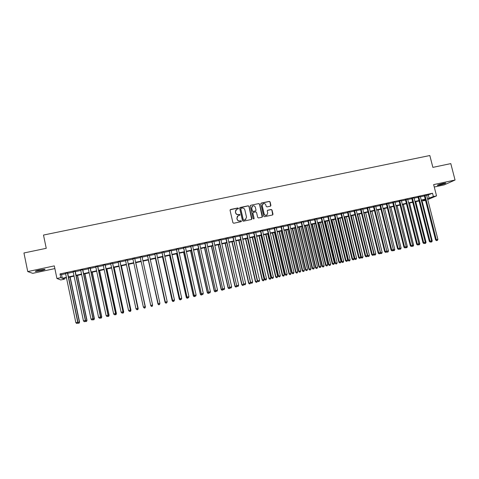 <?xml version="1.0" encoding="UTF-8"?>
<svg xmlns="http://www.w3.org/2000/svg" width="479" height="479" viewBox="0 0 479 479"><rect width="100%" height="100%" fill="white"/><g stroke="black" fill="none" stroke-linecap="round" stroke-linejoin="round"><path stroke-width="0.72" d="M238.47 208.341L237.877 207.958L230.585 209.485L230.058 210.317L232.914 222.705L233.758 223.25L241.057 221.693L241.428 221.106L240.835 220.729L239.889 220.933C238.53 221.082 237.626 220.502 237.189 219.196L236.949 218.167L238.147 215.664L239.686 215.263L239.943 214.718L239.356 214.341L238.41 214.538C237.051 214.688 236.153 214.107 235.71 212.802L235.47 211.772L236.632 209.299L238.213 208.88L238.47 208.341M238.326 208.802L237.788 208.078L230.136 209.814M241.254 221.597L240.739 220.831L239.889 220.933M239.793 215.197L239.261 214.448L238.41 214.538M443.41 183.367C439.333 184.343 437.321 185.014 437.369 185.379L439.746 185.032C443.794 184.068 445.805 183.397 445.775 183.026L443.41 183.367M39.416 270.024C36.105 270.785 34.823 271.252 35.56 271.431L41.002 270.665C44.29 269.916 45.571 269.443 44.846 269.264L39.416 270.024M270.401 206.18L270.916 205.359L270.108 201.928L269.276 201.39L261.312 203.054L260.792 203.88L263.672 216.155L264.51 216.694L272.605 214.957L272.994 214.167L272.012 210.018L271.18 209.479L267.635 210.245L267.258 211.023L267.743 213.083L266.713 215.185C265.456 215.538 264.594 215.095 264.127 213.856L262.229 205.772L263.211 203.707C264.48 203.318 265.36 203.749 265.845 205.012L266.162 206.359L267.001 206.898L270.401 206.18M426.687 195.432L432.531 193.247L433.381 196.564L436.531 195.881L427.747 199.581M64.258 278.281L64.437 279.155L60.743 279.964L56.929 278.485L54.313 265.887L27.746 271.581L23.95 252.978L46.241 248.314L43.499 235.057L429.825 155.531L432.866 167.369L450.799 163.614L455.05 180.026L433.645 184.613L436.531 195.881M56.929 278.485L60.779 277.646L62.3 278.275L66.383 277.383M432.531 193.247L60.013 273.94L60.779 277.646M249.05 206.341L248.212 205.796L240.153 207.485L239.632 208.311L242.494 220.663L243.338 221.208L251.397 219.49L251.918 218.658L249.05 206.341L248.11 205.916L239.722 207.784M250.762 205.263L258.774 203.587L259.606 204.126L262.486 216.406L262.097 217.191L258.54 217.963L257.702 217.424L256.534 212.436L255.696 211.892L253.421 212.377L252.9 213.203L254.109 218.406L253.84 218.957L253.157 218.61L250.242 206.09L250.762 205.263L258.774 203.587M434.261 187.02L444.201 184.882L455.05 180.026M27.746 271.581L32.752 273.335L54.875 268.581M67.659 272.952L65.551 273.407M75.227 271.312L73.149 271.761M82.765 269.677L80.717 270.12M90.274 268.048L88.256 268.485M97.758 266.426L95.764 266.857M105.206 264.809L103.248 265.234M112.631 263.199L110.697 263.618M120.025 261.6L118.121 262.013M127.396 260.001L125.516 260.408M134.731 258.409L132.881 258.81M142.047 256.822L140.221 257.217M149.352 255.241L147.508 255.636M156.627 253.66L154.771 254.062M163.878 252.092L162.01 252.493M171.099 250.523L169.219 250.93M178.29 248.966L176.398 249.373M185.457 247.409L183.553 247.823M192.6 245.865L190.678 246.278M199.713 244.32L197.779 244.739M206.796 242.787L204.85 243.206M213.856 241.254L211.898 241.679M220.891 239.728L218.921 240.159M227.896 238.213L225.914 238.638M234.878 236.698L232.884 237.129M241.835 235.189L239.829 235.626M248.763 233.686L246.745 234.123M255.666 232.189L253.636 232.632M262.546 230.698L260.504 231.141M269.396 229.213L267.348 229.657M276.221 227.735L274.162 228.178M283.029 226.262L280.957 226.711M289.801 224.789L287.723 225.244M296.555 223.328L294.465 223.777M303.285 221.867L301.183 222.322M309.991 220.412L307.877 220.873M316.667 218.963L314.541 219.424M323.325 217.526L321.187 217.987M329.953 216.083L327.81 216.55M336.563 214.652L334.408 215.119M343.144 213.227L340.976 213.694M349.706 211.802L347.526 212.275M356.238 210.389L354.053 210.862M362.753 208.976L360.555 209.449M369.243 207.569L367.034 208.048M375.704 206.168L373.488 206.647M382.146 204.773L379.925 205.252M388.571 203.377L386.331 203.862M394.965 201.988L392.72 202.479M401.336 200.611L399.085 201.096M407.689 199.234L405.426 199.725M414.018 197.863L411.748 198.354M420.328 196.492L418.047 196.989M60.013 273.94L61.54 274.629L65.623 273.743M67.725 273.287L73.221 272.096M75.293 271.647L80.789 270.455M82.837 270.012L88.328 268.821M90.345 268.384L95.836 267.192M97.824 266.761L103.314 265.57M105.278 265.144L110.769 263.953M112.703 263.534L118.193 262.342M120.097 261.929L125.588 260.738M127.468 260.331L132.952 259.139M134.803 258.738L140.293 257.546M142.119 257.151L147.58 255.966M149.424 255.57L154.843 254.391M156.699 253.99L162.082 252.822M163.95 252.415L169.291 251.259M171.171 250.852L176.47 249.703M178.368 249.29L183.625 248.152M185.529 247.739L190.75 246.607M192.672 246.188L197.851 245.062M199.785 244.643L204.928 243.53M206.868 243.11L211.975 242.003M213.927 241.578L218.993 240.482M220.963 240.051L225.992 238.961M227.968 238.53L232.962 237.452M234.95 237.021L239.901 235.943M241.907 235.512L246.823 234.447M248.835 234.009L253.714 232.95M255.738 232.513L260.582 231.459M262.618 231.016L267.42 229.974M269.473 229.531L274.239 228.495M276.299 228.052L281.029 227.022M283.101 226.573L287.795 225.555M289.879 225.106L294.537 224.094M296.633 223.639L301.255 222.639M303.363 222.184L307.949 221.184M310.063 220.729L314.619 219.741M316.745 219.28L321.265 218.298M323.397 217.837L327.881 216.861M330.031 216.4L334.48 215.43M336.635 214.963L341.054 214.005M343.221 213.538L347.604 212.586M349.778 212.113L354.131 211.173M356.316 210.694L360.633 209.76M362.825 209.281L367.112 208.353M369.315 207.874L373.566 206.952M375.781 206.473L380.003 205.557M382.224 205.078L386.409 204.168M388.643 203.683L392.798 202.785M395.043 202.3L399.163 201.402M401.414 200.917L405.503 200.03M407.767 199.539L411.826 198.659M414.096 198.162L418.119 197.294M420.4 196.797L424.394 195.929M426.609 195.133L424.322 195.63M425.526 200.366L423.226 200.869L425.418 199.941M423.029 200.084L423.226 200.869M427.519 198.707L433.381 196.564M68.485 276.928L73.982 275.73M76.059 275.275L81.55 274.078M83.597 273.635L89.094 272.437M91.112 272L96.602 270.803M98.596 270.366L104.087 269.168M106.051 268.743L111.541 267.545M113.475 267.126L118.966 265.929M120.87 265.516L126.36 264.318M128.24 263.911L133.731 262.714M135.581 262.306L141.071 261.115M142.898 260.714L148.364 259.522M150.208 259.121L155.627 257.942M157.483 257.54L162.866 256.367M164.734 255.96L170.075 254.792M171.955 254.385L177.254 253.229M179.152 252.816L184.409 251.673M186.319 251.253L191.54 250.116M193.462 249.697L198.641 248.571M200.575 248.152L205.719 247.026M207.664 246.607L212.766 245.493M214.724 245.068L219.789 243.961M221.759 243.536L226.789 242.44M228.764 242.009L233.758 240.919M235.752 240.488L240.703 239.41M242.709 238.973L247.625 237.901M249.637 237.458L254.517 236.398M256.54 235.955L261.384 234.902M263.42 234.459L268.228 233.411M270.276 232.968L275.048 231.926M277.107 231.477L281.838 230.447M283.909 229.992L288.609 228.974M290.687 228.519L295.351 227.501M297.441 227.046L302.069 226.04M304.171 225.579L308.763 224.579M310.877 224.118L315.433 223.124M317.559 222.663L322.08 221.681M324.217 221.214L328.702 220.238M330.845 219.771L335.3 218.801M337.456 218.328L341.874 217.364M344.042 216.897L348.425 215.939M350.598 215.466L354.951 214.52M357.136 214.041L361.453 213.101M363.651 212.622L367.938 211.688M370.141 211.209L374.392 210.281M376.608 209.802L380.829 208.88M383.05 208.395L387.236 207.485M389.475 206.994L393.624 206.09M395.87 205.605L399.995 204.707M402.246 204.216L406.336 203.324M408.599 202.833L412.659 201.946M414.928 201.449L418.957 200.575M421.239 200.078L425.232 199.204M66.473 277.802L62.989 278.556L64.437 279.155M425.328 199.581L421.334 200.45M419.047 200.946L415.024 201.827M412.754 202.324L408.695 203.204M406.431 203.701L402.342 204.593M400.085 205.084L395.965 205.982M393.72 206.467L389.571 207.377M387.331 207.862L383.146 208.772M380.919 209.257L376.704 210.179M374.488 210.664L370.237 211.586M368.028 212.071L363.747 213.005M361.549 213.484L357.232 214.424M355.047 214.897L350.694 215.849M348.52 216.322L344.132 217.28M341.97 217.753L337.551 218.711M335.396 219.184L330.941 220.154M328.798 220.621L324.307 221.597M322.175 222.064L317.649 223.052M315.529 223.513L310.973 224.507M308.859 224.968L304.267 225.968M302.159 226.429L297.537 227.435M295.441 227.89L290.783 228.908M288.699 229.363L283.999 230.387M281.933 230.836L277.197 231.866M275.138 232.315L270.372 233.357M268.318 233.806L263.516 234.854M261.474 235.297L256.636 236.351M254.606 236.794L249.727 237.853M247.715 238.297L242.799 239.368M240.793 239.805L235.842 240.883M233.848 241.314L228.86 242.404M226.878 242.835L221.849 243.931M219.879 244.362L214.814 245.464M212.856 245.895L207.754 247.002M205.808 247.427L200.665 248.553M198.731 248.972L193.552 250.104M191.63 250.517L186.409 251.655M184.499 252.074L179.242 253.217M177.344 253.631L172.045 254.786M170.165 255.199L164.824 256.361M162.956 256.768L157.573 257.942M155.717 258.349L150.292 259.528M148.448 259.929L142.987 261.121M141.155 261.522L150.777 305.632L151.52 306.44L152.238 306.273L151.526 306.446L150.783 305.656L141.149 261.522L135.671 262.72M133.821 263.121L128.33 264.318M126.45 264.725L120.959 265.923M119.055 266.342L113.565 267.533M111.625 267.959L106.134 269.156M104.177 269.581L98.68 270.779M96.692 271.216L91.196 272.413M89.178 272.85L83.687 274.048M81.64 274.497L76.143 275.694M74.071 276.144L68.575 277.341M61.54 274.629L62.3 278.275M428.34 195.073L429.172 198.348M235.842 209.964L235.47 211.772M238.32 214.646C236.961 214.796 236.063 214.215 235.62 212.916L235.381 211.886M237.374 216.274L236.949 218.167M239.799 221.029C238.44 221.178 237.536 220.603 237.099 219.298L236.86 218.268M251.673 219.358L248.948 206.455M241.129 208.287L240.763 208.868L243.272 219.705L243.865 220.083L245.302 219.729L246.535 217.209L244.817 209.808C244.374 208.509 243.476 207.934 242.123 208.078L241.129 208.287M240.817 208.509L240.763 208.868M245.925 219.304L243.769 220.184L243.176 219.807L240.668 208.976M262.217 217.125L259.498 204.246L258.66 203.707M253.026 212.622L252.792 213.311L254.109 218.406M253.918 218.915L254.002 218.508M255.325 207.263C254.834 205.988 253.948 205.551 252.667 205.958L251.691 208.024L252.355 210.88L253.199 211.419L255.618 210.892L255.996 210.113L255.325 207.263M252.062 206.425L251.691 208.024M255.756 210.802L253.092 211.526L252.253 210.988L251.589 208.137M250.661 205.383L250.343 205.539M262.648 204.132L262.229 205.772M267.114 214.939L266.593 215.287C265.336 215.646 264.48 215.203 264.007 213.963L262.115 205.892M272.701 214.903L271.886 210.125L271.054 209.592L267.402 210.419M270.653 206.072L269.982 202.048L269.15 201.509L260.911 203.312M77.861 322.403L79.574 322.038L70.15 277M79.071 323.121L78.328 323.295L79.155 323.115L79.376 322.056L69.958 277.042M78.328 323.295L77.742 322.714M79.574 322.038L79.155 323.115M67.419 272.832L77.742 322.205L75.832 322.642L65.521 273.246M67.623 272.791L77.951 322.187L77.43 323.295L76.67 323.469L77.43 323.295M77.514 323.283L77.951 322.187M75.832 322.642L76.67 323.469M85.46 320.655L86.998 320.331L77.55 275.383M86.513 321.409L85.771 321.583L86.585 321.403L86.819 320.343L77.382 275.425M85.771 321.583L85.286 321.098M86.998 320.331L86.585 321.403M93.022 318.918L94.399 318.631L84.927 273.778M93.932 319.703L93.189 319.87L93.992 319.697L94.237 318.637L84.777 273.808M93.189 319.87L92.806 319.487M94.399 318.631L93.992 319.697M100.56 317.182L101.764 316.936L92.273 272.174M101.314 318.002L100.578 318.17L101.368 317.996L101.626 316.936L92.142 272.204M101.764 316.936L101.368 317.996M108.068 315.457L109.104 315.248L99.596 270.581M108.673 316.308L107.937 316.475L108.721 316.308L108.99 315.242L99.482 270.605M109.104 315.248L108.721 316.308M75.011 271.186L85.358 320.451L83.454 320.888L73.113 271.599M75.191 271.15L85.543 320.439L85.046 321.541L84.286 321.714L85.046 321.541M85.118 321.535L85.543 320.439M83.454 320.888L84.286 321.714M82.574 269.551L92.938 318.709L91.046 319.146L80.682 269.958M82.729 269.515L93.106 318.697L92.627 319.798L91.866 319.972L92.627 319.798M92.692 319.792L93.106 318.697M91.046 319.146L91.866 319.972M90.1 267.917L100.494 316.972L98.608 317.403L88.22 268.324M90.238 267.887L100.638 316.966L100.177 318.056L99.422 318.23L100.177 318.056M100.237 318.056L100.638 316.966M98.608 317.403L99.422 318.23M97.602 266.288L108.02 315.242L106.146 315.673L95.734 266.695M97.722 266.264L108.146 315.242L107.703 316.326L106.949 316.499L107.703 316.326M107.751 316.326L108.146 315.242M106.146 315.673L106.949 316.499M115.547 313.739L116.421 313.565L106.889 268.988M116.002 314.619L115.271 314.787L116.044 314.619L116.325 313.559L106.793 269.012M116.421 313.565L116.044 314.619M105.075 264.671L115.523 313.517L113.649 313.943L103.213 265.073M105.17 264.647L115.625 313.523L115.194 314.601L114.445 314.775L115.194 314.601M115.235 314.601L115.625 313.523M113.649 313.943L114.445 314.775M122.995 312.021L123.708 311.889L114.152 267.408M123.307 312.937L122.576 313.104L123.337 312.943L123.63 311.877L114.08 267.426M123.708 311.889L123.337 312.943M112.523 263.055L122.989 311.799L121.121 312.224L110.661 263.462M112.595 263.043L123.067 311.805L122.66 312.883L121.911 313.05L122.66 312.883M122.69 312.883L123.067 311.805M121.121 312.224L121.911 313.05M130.414 310.314L130.965 310.218L121.391 265.833M130.581 311.26L129.851 311.428L130.605 311.266L130.905 310.2L121.337 265.839M130.965 310.218L130.605 311.266M119.936 261.45L130.426 310.087L128.57 310.512L118.085 261.851M119.99 261.438L130.492 310.099L130.096 311.17L129.354 311.338L130.12 311.176L130.492 310.099M128.57 310.512L129.354 311.338M137.808 308.614L138.197 308.554L128.6 264.258M137.826 309.596L137.102 309.757L137.844 309.602L138.156 308.536L128.564 264.264M138.197 308.554L137.844 309.602M127.324 259.846L137.838 308.38L135.988 308.805L125.48 260.247M127.36 259.84L137.88 308.404L137.503 309.464L136.76 309.632L137.503 309.464M137.521 309.47L137.88 308.404M135.988 308.805L136.76 309.632M145.173 306.919L135.785 262.696M145.4 306.895L145.053 307.937L144.329 308.099L145.053 307.937L145.382 306.871L135.767 262.696M144.88 307.763L144.143 307.937L144.892 307.775L145.239 306.71L134.701 258.253L145.221 306.686L143.377 307.111L132.845 258.654M144.143 307.937L143.377 307.111M144.892 307.775L145.239 306.71M152.238 306.273L152.573 305.219L152.238 306.285M151.496 306.243L150.741 305.416L140.185 257.061L150.747 305.44L152.573 304.991L152.232 306.081L151.502 306.255L152.232 306.081L152.573 304.991L142.018 256.666M150.747 305.44L151.502 306.255M148.286 259.965L158.208 303.92M148.31 259.965L157.956 303.979L158.687 304.8L159.405 304.626L158.693 304.788L157.944 304.009M147.472 255.481L158.058 303.764L147.496 255.475M158.058 303.764L158.818 304.566L159.549 304.399L158.824 304.554L158.07 303.728L159.902 303.309L149.316 255.079M159.555 304.387L159.902 303.309M155.4 258.415L165.069 302.369L165.494 302.249M155.436 258.409L165.105 302.339L165.818 303.159L166.542 302.979L165.83 303.141L165.069 302.369M154.735 253.906L165.345 302.087L154.777 253.9M166.123 302.878L166.848 302.71L166.123 302.878L165.375 302.051L167.201 301.632L156.597 253.505M165.345 302.087L166.105 302.89M166.848 302.71L167.201 301.632M162.483 256.876L172.177 300.734L172.751 300.578M162.543 256.858L172.23 300.698L172.925 301.519L173.655 301.339L172.949 301.507M172.925 301.519L172.177 300.734M161.974 252.337L172.602 300.417L162.034 252.325M173.392 301.201L174.117 301.034L173.392 301.201L172.656 300.375L174.47 299.956L163.842 251.93M172.602 300.417L173.368 301.219M174.117 301.034L174.47 299.956M169.542 255.337L179.254 299.112L179.984 298.914M169.614 255.319L179.326 299.064L180.008 299.89L180.745 299.71L180.038 299.872M180.008 299.89L179.254 299.112M169.183 250.774L179.829 298.752L169.261 250.757M180.631 299.537L181.355 299.369L180.631 299.537L179.906 298.71L181.715 298.291L171.063 250.367M179.829 298.752L180.601 299.549M181.355 299.369L181.715 298.291M176.571 253.804L186.301 297.489L187.187 297.255M176.667 253.78L186.391 297.441L187.061 298.267L187.804 298.082L187.097 298.249M187.061 298.267L186.301 297.489M176.362 249.218L187.032 297.1L176.464 249.2M187.846 297.872L188.564 297.704L187.846 297.872L187.127 297.046L188.93 296.633L178.26 248.811M187.032 297.1L187.81 297.89M188.564 297.704L188.93 296.633M183.577 252.277L193.33 295.872L194.366 295.603M183.691 252.247L193.438 295.818L194.091 296.645L194.839 296.465L194.133 296.627M194.091 296.645L193.33 295.872M183.517 247.667L194.211 295.447L183.637 247.643M195.031 296.22L195.749 296.052L195.031 296.22L194.318 295.393L196.115 294.98L185.421 247.254M194.211 295.447L194.989 296.238M195.749 296.052L196.115 294.98M190.558 250.751L200.33 294.262L201.515 293.962M190.69 250.727L200.456 294.202L201.096 295.034L201.845 294.848L201.144 295.01M201.988 294.435L201.845 294.848M201.096 295.034L200.33 294.262M190.642 246.122L201.354 293.807L190.78 246.092M202.192 294.567L202.91 294.405L202.192 294.567L201.485 293.747L203.276 293.334L192.564 245.709M201.354 293.807L202.138 294.591M202.91 294.405L203.276 293.334M197.516 249.236L207.299 292.657L208.634 292.322M197.665 249.206L207.443 292.597L208.072 293.429L208.826 293.244L208.131 293.405M209.012 292.699L208.826 293.244M208.072 293.429L207.299 292.657M197.743 244.583L208.479 292.166L197.899 244.553M209.329 292.926L210.036 292.765L209.329 292.926L208.628 292.1L210.407 291.693L199.677 244.164M208.479 292.166L209.263 292.95M210.036 292.765L210.407 291.693M204.443 247.727L214.251 291.058L215.73 290.693M204.611 247.691L214.412 290.993L215.023 291.825L215.784 291.639L215.089 291.801M216.017 290.975L215.784 291.639M215.023 291.825L214.251 291.058M204.814 243.051L215.574 290.531L204.994 243.015M216.43 291.292L217.143 291.13L216.43 291.292L215.742 290.466L217.514 290.058L206.76 242.631M215.574 290.531L216.364 291.316M217.143 291.13L217.514 290.058M211.347 246.224L221.172 289.466L222.801 289.065M211.532 246.182L221.352 289.4L221.951 290.232L222.711 290.046L222.022 290.202M222.992 289.256L222.711 290.046M221.951 290.232L221.172 289.466M211.868 241.524L222.639 288.909L212.059 241.482M223.513 289.663L224.22 289.502L223.513 289.663L222.831 288.837L224.597 288.43L213.82 241.099M222.639 288.909L223.436 289.687M224.22 289.502L224.597 288.43M218.226 244.721L228.07 287.879L229.842 287.442M218.43 244.679L228.267 287.807L228.848 288.639L229.621 288.454L228.932 288.615M229.944 287.544L229.621 288.454M228.848 288.639L228.07 287.879M218.885 240.003L229.681 287.292L219.101 239.955M230.567 288.041L231.267 287.879L230.567 288.041L229.89 287.214L231.65 286.807L220.855 239.578M229.681 287.292L230.483 288.065M231.267 287.879L231.65 286.807M225.076 243.23L234.938 286.298L236.86 285.831L236.5 286.873L235.722 287.059L236.5 286.873M225.298 243.182L235.153 286.22L235.812 287.029M235.722 287.059L234.938 286.298M225.878 238.488L236.698 285.676L226.112 238.434M237.59 286.418L238.291 286.256L237.59 286.418L236.919 285.598L238.674 285.191L227.86 238.057M236.698 285.676L237.5 286.454M238.291 286.256L238.674 285.191M231.908 241.739L241.787 284.724L243.733 284.251L232.848 236.973M232.147 241.691L242.021 284.646L242.572 285.484L243.35 285.292L242.667 285.448M243.733 284.251L243.35 285.292M242.572 285.484L241.787 284.724M244.494 284.843L245.29 284.646L244.494 284.843L243.685 284.071L233.099 236.919M244.589 284.807L243.931 283.987L245.679 283.586L234.842 236.542M245.29 284.646L245.679 283.586M238.71 240.26L248.607 283.155L250.565 282.676L240.668 239.829M238.967 240.201L248.858 283.071L249.397 283.909L250.182 283.718L249.499 283.879M250.565 282.676L250.182 283.718M249.397 283.909L248.607 283.155M239.793 235.47L250.649 282.466L240.063 235.411M251.565 283.203L252.259 283.041L251.565 283.203L250.912 282.382L252.649 281.981L241.799 235.033M250.649 282.466L251.457 283.239M252.259 283.041L252.649 281.981M245.488 238.782L255.403 281.592L257.373 281.113L247.457 238.35M245.763 238.722L255.672 281.502L256.199 282.341L256.989 282.155L256.307 282.311M257.373 281.113L256.989 282.155M256.199 282.341L255.403 281.592M246.709 233.974L257.588 280.874L246.996 233.908M258.51 281.604L259.205 281.442L258.51 281.604L257.864 280.778L259.6 280.383L248.727 233.536M257.588 280.874L258.403 281.64M259.205 281.442L259.6 280.383M252.241 237.309L262.175 280.035L264.151 279.55L254.223 236.877M252.535 237.243L262.462 279.94L262.977 280.784L263.767 280.592L263.091 280.748M264.151 279.55L263.767 280.592M262.977 280.784L262.175 280.035M253.601 232.477L264.498 279.281L264.791 279.185L253.906 232.411M265.438 280.011L266.126 279.85L265.438 280.011L264.791 279.185L266.522 278.79L255.63 232.04M264.498 279.281L265.318 280.047M266.126 279.85L266.522 278.79M258.977 235.842L268.923 278.485L270.91 278L260.965 235.405M259.283 235.776L269.222 278.383L269.725 279.227L270.521 279.035L269.845 279.191M270.91 278L270.521 279.035M269.725 279.227L268.923 278.485M260.468 230.986L271.383 277.7L271.695 277.598L260.792 230.92M272.329 278.425L273.018 278.263L272.329 278.425L271.695 277.598L273.419 277.203L262.51 230.549M271.383 277.7L272.204 278.461M273.018 278.263L273.419 277.203M265.683 234.381L275.647 276.934L277.646 276.449L267.683 233.944M266.007 234.309L275.964 276.838L276.455 277.682L277.251 277.485L276.581 277.64M277.646 276.449L277.251 277.485M276.455 277.682L275.647 276.934M267.312 229.507L278.245 276.12L278.574 276.018L267.647 229.435M279.203 276.838L279.886 276.682L279.203 276.838L278.574 276.018L280.293 275.623L269.36 229.064M278.245 276.12L279.071 276.88M279.886 276.682L280.293 275.623M272.365 232.92L282.341 275.395L284.352 274.904L274.371 232.483M272.701 232.848L282.682 275.293L283.155 276.138L283.957 275.94L283.287 276.096M284.352 274.904L283.957 275.94M283.155 276.138L282.341 275.395M274.126 228.028L285.077 274.551L285.43 274.443L274.485 227.95M286.047 275.263L286.729 275.108L286.047 275.263L285.43 274.443L287.137 274.048L276.185 227.579M285.077 274.551L285.909 275.305M286.729 275.108L287.137 274.048M279.017 231.471L289.017 273.856L291.04 273.365L281.041 231.028M279.377 231.393L289.37 273.754L289.831 274.599L290.639 274.401L289.975 274.557M291.04 273.365L290.639 274.401M289.831 274.599L289.017 273.856M280.922 226.555L291.885 272.982L292.256 272.874L281.293 226.477M292.867 273.695L293.549 273.539L292.867 273.695L292.256 272.874L293.956 272.479L282.993 226.106M291.885 272.982L292.723 273.737M293.549 273.539L293.956 272.479M285.652 230.028L295.669 272.329L297.698 271.832L287.687 229.585M286.029 229.944L296.034 272.216L296.489 273.066L297.297 272.868L296.633 273.024M297.698 271.832L297.297 272.868M296.489 273.066L295.669 272.329M287.687 225.088L298.674 271.425L299.058 271.306L288.077 225.004M299.662 272.132L300.345 271.97L299.662 272.132L299.058 271.306L300.752 270.916L289.765 224.639M298.674 271.425L299.507 272.174M300.345 271.97L300.752 270.916M292.268 228.585L302.297 270.803L304.339 270.312L294.31 228.142M292.657 228.501L302.68 270.689L303.117 271.539L303.931 271.342L303.273 271.491M304.339 270.312L303.931 271.342M303.117 271.539L302.297 270.803M294.429 223.627L305.434 269.869L305.836 269.749L294.836 223.537M306.434 270.569L307.111 270.413L306.434 270.569L305.836 269.749L307.524 269.36L296.519 223.172M305.434 269.869L306.273 270.617M307.111 270.413L307.524 269.36M298.854 227.148L308.895 269.288L310.949 268.785L300.908 226.699M299.255 227.058L309.296 269.168L309.721 270.018L310.542 269.821L309.883 269.97M310.949 268.785L310.542 269.821M309.721 270.018L308.895 269.288M301.147 222.172L312.164 268.318L312.583 268.198L301.566 222.082M313.182 269.018L313.853 268.863L313.182 269.018L312.583 268.198L314.272 267.809L303.249 221.717M312.164 268.318L313.009 269.066M313.853 268.863L314.272 267.809M305.416 225.717L315.475 267.773L317.541 267.27L307.476 225.268M305.836 225.627L315.895 267.653L316.302 268.503L317.128 268.3L316.475 268.456M317.541 267.27L317.128 268.3M316.302 268.503L315.475 267.773M307.841 220.723L318.876 266.779L319.313 266.647L308.278 220.627M319.9 267.468L320.571 267.318L319.9 267.468L319.313 266.647L320.99 266.264L309.955 220.262M318.876 266.779L319.727 267.522M320.571 267.318L320.99 266.264M311.955 224.292L322.032 266.264L324.103 265.761L314.026 223.843M312.392 224.196L322.463 266.138L322.864 266.989L323.69 266.791L323.038 266.941M324.103 265.761L323.69 266.791M322.864 266.989L322.032 266.264M314.505 219.274L325.564 265.24L326.013 265.109L314.966 219.178M326.594 265.929L327.265 265.773L326.594 265.929L326.013 265.109L327.684 264.725L316.631 218.813M325.564 265.24L326.415 265.983M327.265 265.773L327.684 264.725M318.469 222.873L328.564 264.761L330.648 264.258L320.559 222.418M318.924 222.771L329.013 264.63L329.396 265.486L330.235 265.282L329.582 265.438M330.648 264.258L330.235 265.282M329.396 265.486L328.564 264.761M321.152 217.837L332.222 263.707L332.695 263.57L321.625 217.735M333.27 264.39L333.935 264.24L333.27 264.39L332.695 263.57L334.36 263.187L323.289 217.37M332.222 263.707L333.079 264.444M333.935 264.24L334.36 263.187M324.966 221.454L335.072 263.264L337.168 262.755L327.061 220.999M325.439 221.352L335.539 263.133L335.911 263.989L336.749 263.785L336.096 263.935M337.168 262.755L336.749 263.785M335.911 263.989L335.072 263.264M327.774 216.4L338.863 262.181L339.348 262.043L328.265 216.292M339.916 262.863L340.581 262.708L339.916 262.863L339.348 262.043L341.006 261.66L329.917 215.933M338.863 262.181L339.719 262.917M340.581 262.708L341.006 261.66M331.438 220.047L341.557 261.774L343.659 261.265L333.54 219.586M331.923 219.939L342.042 261.636L342.401 262.492L343.239 262.288L342.593 262.438M343.659 261.265L343.239 262.288M342.401 262.492L341.557 261.774M334.366 214.969L345.473 260.66L345.976 260.516L334.875 214.861M346.539 261.336L347.197 261.187L346.539 261.336L345.976 260.516L347.628 260.139L336.521 214.502M345.473 260.66L346.335 261.396M347.197 261.187L347.628 260.139M337.887 218.64L348.023 260.289L350.131 259.774L340 218.179M338.384 218.532L348.52 260.145L348.868 261.001L349.712 260.798L349.065 260.947M350.131 259.774L349.712 260.798M348.868 261.001L348.023 260.289M340.94 213.544L352.065 259.145L352.58 258.995L341.461 213.43M353.137 259.816L353.795 259.666L353.137 259.816L352.58 258.995L354.232 258.618L343.108 213.077M352.065 259.145L352.927 259.875M353.795 259.666L354.232 258.618M344.311 217.238L354.46 258.804L356.586 258.289L346.431 216.777M344.826 217.125L354.975 258.66L355.31 259.522L356.16 259.313L355.514 259.462M356.586 258.289L356.16 259.313M355.31 259.522L354.46 258.804M347.491 212.125L358.627 257.636L359.166 257.486L348.029 212.011M359.711 258.307L360.37 258.151L359.711 258.307L359.166 257.486L360.807 257.109L349.664 211.652M358.627 257.636L359.501 258.361M360.37 258.151L360.807 257.109M350.712 215.843L360.879 257.331L363.01 256.81L352.843 215.382M351.245 215.73L361.406 257.181L361.729 258.043L362.579 257.834L361.938 257.983M363.01 256.81L362.579 257.834M361.729 258.043L360.879 257.331M354.017 210.712L365.172 256.127L365.722 255.978L354.568 210.592M366.261 256.798L366.92 256.648L366.261 256.798L365.722 255.978L367.357 255.6L356.202 210.239M365.172 256.127L366.046 256.858M366.92 256.648L367.357 255.6M367.261 255.822L369.411 255.337L359.232 213.987M357.639 214.335L367.812 255.708L368.129 256.57L368.986 256.361L368.345 256.51M369.411 255.337L368.986 256.361M368.129 256.57L367.273 255.858M360.519 209.305L371.692 254.63L372.255 254.475L361.088 209.179M372.794 255.295L373.446 255.145L372.794 255.295L372.255 254.475L373.883 254.098L362.717 208.826M371.692 254.63L372.566 255.355M373.446 255.145L373.883 254.098M364.01 212.945L374.201 254.235L375.793 253.87L365.603 212.598M373.776 254.355L374.201 254.235L374.5 255.097L375.362 254.894L374.728 255.038M375.793 253.87L375.362 254.894M374.5 255.097L373.728 254.463M366.998 207.898L378.182 253.14L378.763 252.978L367.585 207.772M379.296 253.798L379.943 253.648L379.296 253.798L378.763 252.978L380.392 252.601L369.201 207.419M378.182 253.14L379.063 253.858M379.943 253.648L380.392 252.601M370.363 211.562L380.566 252.774L382.152 252.409L371.944 211.215M380.284 252.852L380.853 253.636L381.721 253.427L381.086 253.577M382.152 252.409L381.721 253.427M380.853 253.636L380.182 253.086M373.452 206.497L384.655 251.649L385.254 251.487L374.057 206.371M385.775 252.301L386.421 252.152L385.775 252.301L385.254 251.487L386.87 251.11L375.668 206.018M384.655 251.649L385.535 252.367M386.421 252.152L386.87 251.11M386.864 251.134L388.487 250.954L378.266 209.838M386.769 251.355L387.182 252.182L388.05 251.972L387.421 252.116M388.487 250.954L388.05 251.972M387.182 252.182L386.613 251.714M379.889 205.102L391.104 250.164L391.714 249.996L380.506 204.97M392.235 250.816L392.882 250.667L392.235 250.816L391.714 249.996L393.331 249.625L382.11 204.623M391.104 250.164L391.99 250.882M392.882 250.667L393.331 249.625M393.732 250.661L394.367 250.517L393.732 250.661L393.229 249.864L394.804 249.499L384.571 208.467M394.804 249.499L394.367 250.517M393.493 250.727L393.019 250.343M386.296 203.713L397.528 248.691L398.157 248.517L386.93 203.581M398.672 249.337L399.312 249.188L398.672 249.337L398.157 248.517L399.761 248.146L388.529 203.234M397.528 248.691L398.42 249.403M399.312 249.188L399.761 248.146M399.66 248.379L401.097 248.05L390.846 207.096M400.025 249.212L400.654 249.068L400.025 249.212L399.6 248.529M401.097 248.05L400.654 249.068M399.779 249.278L399.402 248.978M392.684 202.33L403.935 247.218L404.575 247.044L393.331 202.192M405.078 247.859L405.719 247.709L405.078 247.859L404.575 247.044L406.174 246.673L394.93 201.845M403.935 247.218L404.821 247.93M405.719 247.709L406.174 246.673M406.072 246.907L407.366 246.607L397.103 205.731M406.294 247.769L406.922 247.625L406.294 247.769L405.947 247.2M407.366 246.607L406.922 247.625M399.049 200.952L410.311 245.751L410.97 245.571L399.714 200.809M411.467 246.386L412.108 246.242L411.467 246.386L410.97 245.571L412.563 245.206L401.3 200.462M410.311 245.751L411.204 246.457M412.108 246.242L412.563 245.206M412.461 245.44L413.616 245.17L403.342 204.371M412.545 246.332L413.167 246.188L412.545 246.332L412.269 245.877M413.616 245.17L413.167 246.188M405.39 199.575L416.67 244.284L417.341 244.104L406.066 199.432M417.838 244.925L418.472 244.775L417.838 244.925L417.341 244.104L418.927 243.739L407.653 199.084M416.67 244.284L417.568 244.997M418.472 244.775L418.927 243.739M418.826 243.973L419.838 243.739L409.551 203.018M418.766 244.895L419.388 244.751L418.568 244.559M419.838 243.739L419.388 244.751M411.712 198.204L423.005 242.829L423.687 242.643L412.401 198.055M424.178 243.464L424.813 243.314L424.178 243.464L423.687 242.643L425.274 242.284L413.982 197.713M423.005 242.829L423.903 243.536M424.813 243.314L425.274 242.284M425.172 242.512L426.047 242.314L415.742 201.671M424.975 243.47L425.591 243.326L424.843 243.248M426.047 242.314L425.591 243.326M418.005 196.839L429.316 241.38L430.016 241.188L418.712 196.689M430.501 242.009L431.13 241.859L430.501 242.009L430.016 241.188L431.591 240.829L420.287 196.348M429.316 241.38L430.22 242.081M431.13 241.859L431.591 240.829M431.489 241.063L432.226 240.889L421.915 200.324M431.154 242.045L431.771 241.901L431.058 241.883M432.226 240.889L431.771 241.901M424.28 195.48L435.603 239.931L436.321 239.739L425.005 195.324M436.794 240.56L437.423 240.41L436.794 240.56L436.321 239.739L437.89 239.38L426.573 194.983M435.603 239.931L436.507 240.632M437.423 240.41L437.89 239.38"/></g></svg>
